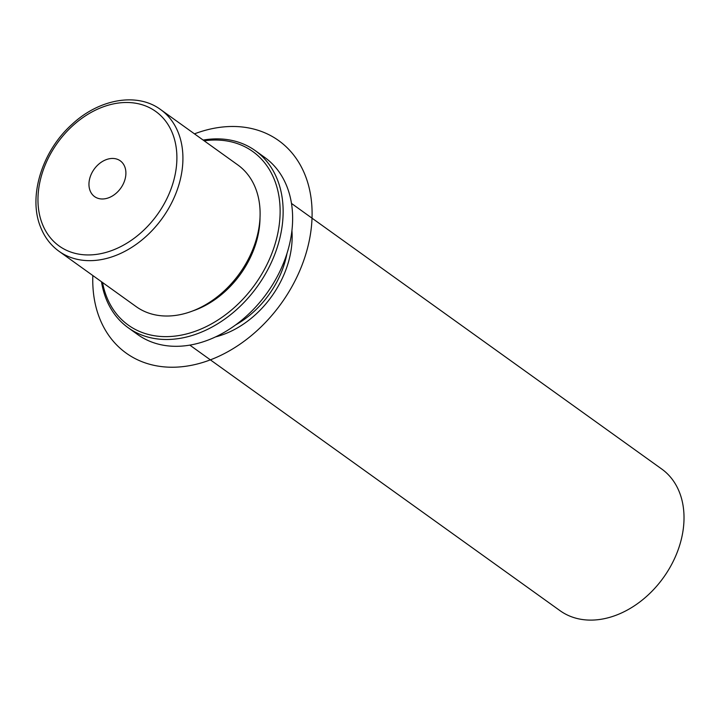 <?xml version="1.0" encoding="UTF-8"?>
<svg xmlns="http://www.w3.org/2000/svg" width="720" height="720" viewBox="0 0 720 720"><rect width="100%" height="100%" fill="white"/><g stroke="black" fill="none" stroke-linecap="round" stroke-linejoin="round"><path stroke-width="1.08" d="M58.986 251.262L136.17 306.63A87.192 64.692 -54.3 0 0 227.016 288.225A87.192 64.692 -54.3 0 0 255.51 188.136A87.192 64.692 -54.3 0 0 237.807 164.934L160.623 109.575C137.196 92.124 99.216 98.901 72.126 124.254C42.102 150.894 27.828 196.623 40.653 227.295C44.64 237.303 50.751 245.295 58.986 251.262A87.192 64.692 -54.3 0 0 149.832 232.857A87.192 64.692 -54.3 0 0 178.326 132.768A87.192 64.692 -54.3 0 0 160.623 109.575M193.158 310.788A82.827 61.461 -54.3 0 0 260.01 217.593M235.656 324.909A82.827 61.461 -54.3 0 0 287.01 253.323M215.622 336.879A87.192 64.692 -54.3 0 0 291.924 230.508M189.837 345.132L560.079 610.713A87.192 64.692 -54.3 0 0 650.925 592.308A87.192 64.692 -54.3 0 0 679.419 492.21A87.192 64.692 -54.3 0 0 661.716 469.017L291.483 203.436M122.202 185.94A22.032 16.344 125.7 0 1 94.59 196.614A22.032 16.344 125.7 0 1 92.655 171.495A22.032 16.344 125.7 0 1 120.267 160.821A22.032 16.344 125.7 0 1 122.202 185.94M102.537 282.51A106.803 79.245 -54.3 0 0 106.605 296.712A106.803 79.245 -54.3 0 0 221.796 317.448A106.803 79.245 -54.3 0 0 274.491 179.964A106.803 79.245 -54.3 0 0 204.174 140.814M101.493 281.754A108.981 80.865 -54.3 0 0 106.083 298.755A108.981 80.865 -54.3 0 0 128.214 327.753A108.981 80.865 -54.3 0 0 241.767 304.74A108.981 80.865 -54.3 0 0 277.389 179.622A108.981 80.865 -54.3 0 0 255.258 150.633A108.981 80.865 -54.3 0 0 203.13 140.067M128.214 327.753L137.709 334.566A108.981 80.865 -54.3 0 0 251.271 311.553A108.981 80.865 -54.3 0 0 286.884 186.444A108.981 80.865 -54.3 0 0 264.762 157.446L255.258 150.633M194.472 133.857A130.779 97.038 125.7 0 1 310.968 230.571A130.779 97.038 125.7 0 1 192.429 365.112A130.779 97.038 125.7 0 1 92.835 275.544M42.336 223.983A82.827 61.461 -54.3 0 0 131.661 240.066A82.827 61.461 -54.3 0 0 172.521 133.443A82.827 61.461 -54.3 0 0 83.196 117.369A82.827 61.461 -54.3 0 0 42.336 223.983"/></g></svg>
